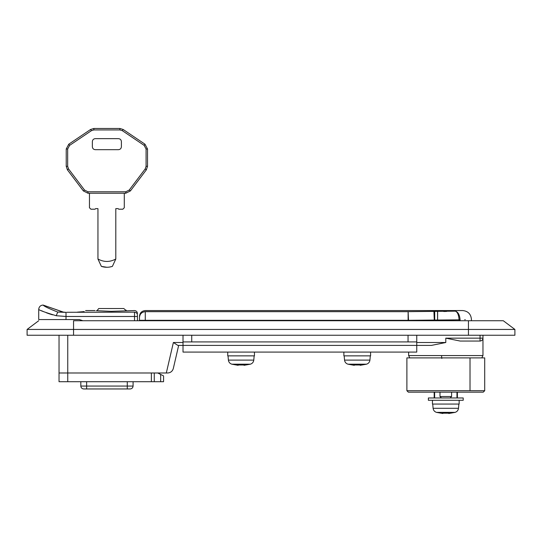 <?xml version="1.0" encoding="UTF-8"?>
<svg xmlns="http://www.w3.org/2000/svg" width="542" height="542" viewBox="0 0 542 542"><rect width="100%" height="100%" fill="white"/><g stroke="black" fill="none" stroke-linecap="round" stroke-linejoin="round"><path stroke-width="0.81" d="M137.438 313.466C137.255 311.711 136.286 310.742 134.531 310.566L111.164 311.325L96.34 310.681M63.902 312.294L43.224 305.099L63.902 312.294M66.009 312.368L63.068 312.07L43.13 305.085C44.058 306.284 48.943 308.608 57.77 312.07L66.009 312.368L66.009 316.474L56.205 315.722C45.243 312.416 39.41 310.309 38.712 309.401C39.37 310.288 45.196 312.395 56.205 315.722L57.77 312.07L63.163 312.036M83.8 311.643L77.235 312.158L83.143 311.758M137.438 315.038L137.438 316.474L137.438 315.038C137.438 312.944 137.438 312.944 137.438 315.038C137.248 313.303 136.286 312.341 134.531 312.158L66.781 312.28M124.071 308.737L125.358 309.983M98.597 308.683L96.971 310.735L98.752 308.534L123.854 308.534M134.531 320.728L134.531 316.474L137.438 316.474L137.438 320.728M41.517 310.729L43.658 311.67M46.239 312.72L49.119 313.764M49.18 313.784L52.54 314.827M134.531 312.158C134.531 310.038 134.531 310.038 134.531 312.158L134.531 316.474L66.009 316.474L66.009 319.563L38.712 319.563L79.362 319.563L82.851 320.728M84.152 311.528C86.097 310.248 86.097 310.248 84.152 311.528M173.318 368.492C172.464 371.29 170.574 372.788 167.661 372.991C170.574 372.788 172.464 371.29 173.318 368.492L178.664 345.41L183.02 345.41L183.02 352.083L227.735 352.083L227.735 355.864L254.449 355.864L254.449 352.083L343.879 352.083L343.879 355.864L370.592 355.864L370.592 352.083L403.695 352.083M238.128 364.996L244.056 364.99M244.72 364.834L244.72 365.206M237.464 364.834L237.464 365.206M448.139 320.64L446.019 320.153L443.261 320.728L445.748 320.146M444.108 320.397L443.681 320.546M434.63 397.963L434.63 392.157M456.96 397.963L456.96 392.157M428.376 400.287L463.214 400.287L463.214 397.963L428.376 397.963L428.376 400.287M432.441 400.287L432.441 404.061L459.149 404.061L459.149 400.287M448.762 413.194L442.834 413.194M442.17 413.031L442.17 413.404M449.42 413.031L449.42 413.404M354.272 364.996L360.2 364.99M360.864 364.834L360.864 365.206M353.608 364.834L353.608 365.206M109.918 267.01L112.39 266.379L115.805 259.008L112.39 266.379C108.718 267.572 105.04 267.572 101.361 266.379L97.946 259.008L101.361 266.379L106.876 267.274M122.844 209.205L124.294 207.749L122.844 209.205L118.705 209.205L118.129 208.623L115.805 208.623L115.805 259.008C109.85 262.253 103.901 262.253 97.946 259.008L97.946 208.623L95.622 208.623L95.046 209.205L90.907 209.205L89.457 207.749L90.907 209.205M124.294 193.237L87.987 193.237L83.36 190.926L67.398 169.815L66.226 166.313L66.226 148.996L68.787 144.179L90.595 129.477L93.841 128.481L119.911 128.481L123.156 129.477L144.965 144.179L147.526 148.996L147.526 166.313L146.354 169.815L130.398 190.926L125.764 193.237L124.294 193.237L124.294 207.749M87.987 191.78L125.764 191.78L129.24 190.052L145.195 168.941L146.076 166.313L146.076 148.996L144.152 145.385L122.343 130.683L119.911 129.938L93.841 129.938L91.408 130.683L69.6 145.385L67.675 148.996L67.675 166.313L68.556 168.941L84.511 190.052L87.987 191.78L87.987 193.237M89.457 193.237L89.457 207.749M95.263 149.68L118.488 149.68C120.243 149.497 121.212 148.528 121.394 146.774L121.394 141.55C121.212 139.802 120.243 138.833 118.488 138.644L95.263 138.644C93.509 138.833 92.54 139.802 92.357 141.55L92.357 146.774C92.54 148.528 93.509 149.497 95.263 149.68M446.838 320.241L443.708 320.532L445.842 320.146M139.47 317.436C139.47 316.02 139.47 316.02 139.47 317.436C139.816 313.933 141.747 312.009 145.276 311.664L145.276 320.322L139.47 320.322L139.47 317.436L139.47 320.728M446.588 311.433L443.702 311.487M145.276 311.664C145.276 310.2 145.276 310.2 145.276 311.664L408.126 311.664L455.368 311.149C465.077 310.41 465.077 310.41 455.368 311.149C458.085 311.955 459.663 314.848 460.104 319.827C475.016 319.13 475.016 319.13 460.104 319.827L408.512 320.322L145.276 320.322L145.276 320.728M464.738 319.644L465.26 319.617M455.368 311.149C457.489 311.975 458.728 314.868 459.081 319.827L459.081 320.728M80.819 386.06L133.081 386.06C132.898 387.808 131.93 388.777 130.175 388.96L83.719 388.96C81.971 388.777 81.002 387.808 80.819 386.06L80.819 381.703M133.081 386.06L133.081 381.703M163.569 381.703L160.662 381.703L160.662 374.441L163.569 375.897L163.569 381.703M167.661 372.991L59.037 372.991L59.037 381.703L160.662 381.703M160.662 374.441L157.763 372.991M154.274 381.703L154.274 372.991M470.016 357.896L470.016 390.701L406.886 390.701L406.886 357.896L484.704 357.896L484.704 390.701L484.25 390.701M406.886 390.701L408.336 392.157L483.254 392.157L484.704 390.701L470.016 390.701M416.757 341.921L408.051 341.921L408.051 335.247L416.757 335.247L416.757 352.083L183.02 352.083M191.732 335.247L191.732 341.921L183.02 341.921L183.02 335.247L408.051 335.247M166.319 372.991L173.379 342.503L177.871 345.41L183.02 345.41L183.02 341.921M191.732 341.921L408.051 341.921M482.963 335.247L482.963 338.147C482.773 339.902 481.811 340.871 480.056 341.053C482.007 340.701 482.976 339.732 482.963 338.147C482.969 339.739 482.007 340.708 480.056 341.053L460.199 341.053L445.795 338.147L445.795 342.503L431.391 345.41L183.02 345.41M59.037 372.991L59.037 335.247M73.556 329.441L73.556 320.728L503.288 320.728L468.444 320.728L468.444 329.441L27.1 329.441L73.556 329.441L73.556 335.247L514.9 335.247L468.444 335.247L468.444 329.441L514.9 329.441L468.444 329.441M73.556 335.247L27.1 335.247L73.556 335.247M38.712 319.563L38.712 309.401C38.97 306.792 40.406 305.342 43.021 305.051L43.224 305.099M254.157 355.864L253.785 360.105C253.5 362.164 252.369 363.519 250.404 364.177L231.786 364.177C229.815 363.519 228.683 362.164 228.399 360.105L253.399 360.105M432.726 404.061L433.099 408.302L458.105 408.302M433.099 408.302C433.39 410.362 434.515 411.717 436.486 412.374L455.104 412.374L448.762 413.519M370.301 355.864L369.929 360.105C369.644 362.164 368.513 363.519 366.541 364.177L347.93 364.177C345.959 363.519 344.827 362.164 344.543 360.105L369.542 360.105M125.764 193.237L125.764 191.78M130.398 190.926L129.24 190.052M84.511 190.052L83.36 190.926M146.354 169.815L145.195 168.941M68.556 168.941L67.398 169.815M147.526 166.313L146.076 166.313M67.675 166.313L66.226 166.313M147.526 148.996L146.076 148.996M67.675 148.996L66.226 148.996M144.965 144.179L144.152 145.385M69.6 145.385L68.787 144.179M123.156 129.477L122.343 130.683M91.408 130.683L90.595 129.477M119.911 128.481L119.911 129.938M93.841 129.938L93.841 128.481M437.645 311.535L437.604 320.728M437.557 311.535L437.557 320.728M434.698 311.535L434.698 320.728M433.925 311.535L434.311 320.728M408.126 320.728L408.126 311.664L408.512 320.728M460.104 319.827L460.104 320.728M127.275 381.703L127.275 388.96M86.625 381.703L86.625 388.96M67.75 381.703L67.75 335.247M151.374 381.703L151.374 372.991M440.05 396.514L451.601 396.514L451.601 392.157M446.202 396.514L445.795 396.514M408.627 352.083L408.627 355.572L482.963 355.572L482.963 338.147L480.056 338.147L480.056 335.247M441.838 358.472L441.506 355.572M445.795 338.147L480.056 338.147L480.056 341.053M173.379 342.503L183.02 342.503M416.757 342.503L445.795 342.503M125.819 309.983L126.496 310.661M85.609 310.566L95.046 310.566M228.399 360.105L228.026 355.864M231.786 364.177L238.128 365.315M250.404 364.177L244.056 365.315M434.183 392.157L434.183 397.963M457.407 392.157L457.407 397.963M455.104 412.374C457.075 411.717 458.2 410.362 458.491 408.302L458.864 404.061M436.486 412.374L442.834 413.519M344.543 360.105L344.17 355.864M347.93 364.177L354.272 365.315M366.541 364.177L360.2 365.315M471.425 320.728L471.425 319.279C470.89 314.008 467.983 311.101 462.712 310.566L145.276 310.566C141.76 310.925 139.822 312.856 139.47 316.372M441.439 397.963L439.989 396.514L439.989 392.157M451.601 396.514L450.151 397.963M482.963 355.572L481.797 357.896M408.627 355.572L409.793 357.896M503.288 320.728L514.9 329.441L514.9 335.247M27.1 335.247L27.1 329.441L38.712 320.728"/></g></svg>
